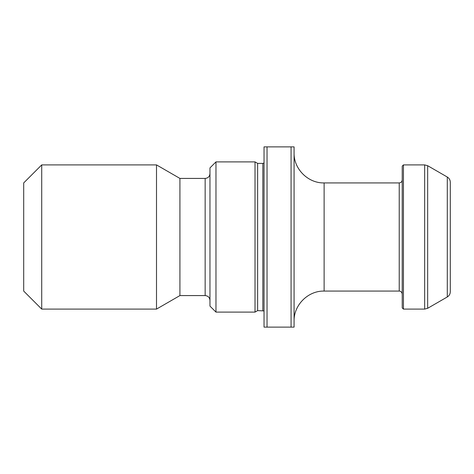 <?xml version="1.0" encoding="UTF-8"?>
<svg xmlns="http://www.w3.org/2000/svg" width="474" height="474" viewBox="0 0 474 474"><rect width="100%" height="100%" fill="white"/><g stroke="black" fill="none" stroke-linecap="round" stroke-linejoin="round"><path stroke-width="0.71" d="M294.081 146.875L294.081 327.125L291.077 327.125L291.077 146.875L294.081 146.875M267.04 146.875L267.04 327.125L264.036 327.125L264.036 146.875L291.077 146.875M267.04 327.125L291.077 327.125M450.3 291.759L450.3 182.241L450.3 291.759C450.223 294.028 449.222 295.758 447.296 296.961L447.296 177.039L427.661 165.704L427.661 308.296L424.657 309.101L424.657 164.899L403.433 164.899L403.433 309.101L424.657 309.101M403.433 309.101L402.23 307.899L402.23 166.101L403.433 164.899M402.23 179.919C402.053 181.743 401.051 182.745 399.226 182.923L399.226 291.077L324.121 291.077C308.07 290.663 293.667 305.066 294.081 321.117M262.839 310.606L262.839 163.394L257.625 163.394L257.625 310.606L264.036 310.926M255.024 312.105L255.024 161.895L215.972 161.895L215.972 312.105L255.024 312.105L257.625 310.606M215.972 312.105L209.964 306.097L209.964 167.903L215.972 161.895M209.964 173.608C209.68 176.529 208.074 178.135 205.153 178.42L205.153 295.58L179.919 295.58L179.919 178.42L156.503 164.899L41.724 164.899L41.724 309.101L156.503 309.101L156.503 164.899M179.919 295.58L156.503 309.101M41.724 309.101L23.7 291.077L23.7 182.923L41.724 164.899M424.657 164.899L427.661 165.704M399.226 182.923L324.121 182.923L324.121 291.077M447.296 296.961L427.661 308.296M262.839 163.394L264.036 163.074M257.625 163.394L255.024 161.895M205.153 178.42L179.919 178.42M205.153 295.58C208.074 295.865 209.674 297.471 209.964 300.392M447.296 177.039C449.222 178.242 450.223 179.972 450.3 182.241M324.121 182.923C308.07 183.337 293.667 168.94 294.081 152.883M399.226 291.077C399.215 290.947 401.756 291.024 402.23 294.081"/></g></svg>
